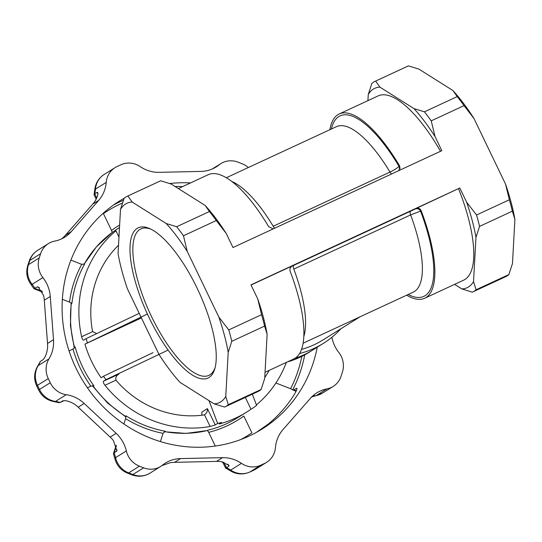 <?xml version="1.0" encoding="UTF-8"?>
<svg xmlns="http://www.w3.org/2000/svg" width="542" height="542" viewBox="0 0 542 542"><rect width="100%" height="100%" fill="white"/><g stroke="black" fill="none" stroke-linecap="round" stroke-linejoin="round"><path stroke-width="0.81" d="M104.965 385.267C103.447 383.221 102.973 381.853 103.556 381.161L118.488 374.292C116.11 375.999 115.31 377.937 116.09 380.105L104.965 385.267A111.937 105.25 58 0 0 210.113 426.473L215.262 424.935L217.654 423.438A111.937 105.25 -122 0 0 221.529 422.503L219.137 424A111.937 105.25 58 0 0 246.563 412.164A111.937 105.25 58 0 0 250.993 409.224L253.385 407.726A111.937 105.25 -122 0 0 256.59 405.382L252.328 394.183M103.556 381.161L105.954 379.664A111.937 105.25 -122 0 1 103.488 376.243L153.02 352.639M147.404 314.021L84.925 344.143A111.937 105.25 58 0 0 101.097 377.74L103.488 376.243M87.316 342.646A111.937 105.25 -122 0 1 86.192 338.608L139.219 313.351M83.746 340.132L86.192 338.608M83.8 340.105C82.98 340.301 82.249 339.184 81.612 336.745L92.736 331.582A4.146 3.896 58 0 1 92.377 330.457A99.498 93.556 58 0 1 118.522 245.214M118.969 237.091L115.961 230.838A111.937 105.25 58 0 0 81.612 336.745M256.407 404.901A111.937 105.25 58 0 0 286.345 362.408M217.654 423.438L208.961 400.613M168.095 350.071L105.954 379.664M317.239 347.212A134.47 126.442 -122 0 1 262.098 429.027A134.47 126.442 -122 0 1 229.91 443.044A134.47 126.442 -122 0 1 107.065 410.518A134.47 126.442 -122 0 1 119.565 200.96A134.47 126.442 -122 0 1 124.396 198.101M169.673 183.528A134.47 126.442 -122 0 1 190.54 182.918M304.712 354.868A134.47 126.442 -122 0 1 292.639 389.976L293.893 389.888L296.284 388.397C297.558 387.957 297.016 389.793 294.665 393.892A134.47 126.442 58 0 1 268.08 424.21L256.352 432.394M296.975 388.661L296.284 388.397L296.792 388.262M275.912 382.984L290.58 388.729L296.047 391.412M182.668 186.57A134.47 126.442 58 0 0 175.059 186.495M149.992 473.125C144.165 476.567 138.075 477.123 131.72 474.792A16.585 3.496 -68.6 0 0 132.844 474.548A20.732 19.492 -122 0 0 149.992 473.125L160.764 466.398A20.732 19.492 -122 0 0 162.553 465.117A33.164 31.185 -122 0 1 165.425 463.078A33.164 31.185 -122 0 1 180.561 458.586L222.525 457.651A33.164 31.185 -122 0 1 241.447 463.363L230.682 470.09A33.164 31.185 -122 0 0 226.481 467.658L225.553 467.949L222.613 461.879M223.846 462.184L226.481 467.658L228.873 466.161L229.022 465.341L221.15 461.635A33.164 31.185 58 0 0 216.543 461.391L174.578 462.326A33.164 31.185 58 0 0 170.025 462.773L161.604 465.713M54.451 401.69C47.276 400.436 42.019 396.561 38.685 390.077A16.585 0.657 -25.7 0 1 39.471 389.454A20.732 19.492 -122 0 0 55.467 401.432A33.164 31.185 -122 0 1 60.121 402.462L58.841 402.638L54.451 401.69A16.585 4.417 -81.7 0 0 55.467 401.432L66.239 394.698A33.164 31.185 -122 0 1 84.179 403.438L116.144 433.343A33.164 31.185 -122 0 1 126.327 450.924L115.561 457.651A33.164 31.185 -122 0 0 114.105 452.976L113.488 453.993L114.836 458.457A16.585 1.917 -13.2 0 1 115.561 457.651A20.732 19.492 -122 0 0 128.678 472.915L139.443 466.188A20.732 19.492 -122 0 1 126.327 450.924M116.381 445.944L114.105 452.976L116.903 450.856L113.427 440.592A33.164 31.185 58 0 0 110.161 437.082L78.197 407.178A33.164 31.185 58 0 0 74.491 404.163C69.518 401.222 65.528 400.159 62.513 400.972L62.628 400.911M63.963 400.68L60.121 402.462L62.757 400.856M33.889 288.629L31.233 284.753A16.585 0.637 -38.1 0 0 32.134 284.32L42.906 277.585A33.164 31.185 -122 0 1 50.27 296.474L53.509 339.705A33.164 31.185 -122 0 1 48.99 358.858L38.218 365.593A33.164 31.185 -122 0 0 40.359 361.406L37.649 366.155A16.585 5.108 31.5 0 1 38.218 365.593A20.732 19.492 -122 0 0 37.486 385.328L48.258 378.601A20.732 19.492 -122 0 1 48.99 358.858M40.359 361.406L42.757 359.908C45.115 357.713 46.714 353.804 47.547 348.167A33.164 31.185 58 0 0 47.527 343.445L44.288 300.214A33.164 31.185 58 0 0 43.604 295.505L38.184 286.914L37.29 286.901L33.902 288.622M255.878 469.04L253.663 470.239A16.585 5.603 -114.9 0 0 253.873 470.124A20.732 19.492 -122 0 0 255.878 469.04L266.65 462.312A20.732 19.492 -122 0 0 275.438 447.597A33.164 31.185 -122 0 1 282.958 429.623L310.342 398.397A33.164 31.185 -122 0 1 316.88 392.828A33.164 31.185 -122 0 1 326.921 388.885A20.732 19.492 -122 0 0 333.195 386.426A20.732 19.492 -122 0 0 341.074 376.236L342.436 372.036A20.732 19.492 -122 0 0 338.757 352.402A33.164 31.185 -122 0 1 331.887 337.287M94.051 194.537L94.748 190.018A16.585 3.516 4.8 0 1 95.46 189.117L106.225 182.39A33.164 31.185 -122 0 1 98.705 200.364L71.314 231.59A33.164 31.185 -122 0 1 64.783 237.152A33.164 31.185 -122 0 1 54.742 241.102A20.732 19.492 -122 0 0 48.468 243.561L37.696 250.296A20.732 19.492 -122 0 0 29.817 260.478L40.589 253.751A20.732 19.492 -122 0 1 48.468 243.561M62.093 238.5A33.164 31.185 58 0 0 65.331 235.33L92.723 204.104A33.164 31.185 58 0 0 95.453 200.459C98.027 195.581 98.576 192.884 97.099 192.349L97.736 192.552M94.748 190.018C95.46 183.318 98.624 178.115 104.247 174.409A20.732 19.492 -122 0 0 95.46 189.117A33.164 31.185 -122 0 1 94.708 193.846L97.099 192.349L97.892 194.002M213.142 168.596L219.103 164.863A33.164 31.185 -122 0 1 216.238 166.909A33.164 31.185 -122 0 1 201.102 171.401L159.131 172.336A33.164 31.185 -122 0 1 140.209 166.624A20.732 19.492 -122 0 0 120.927 164.775L117.018 166.59A20.732 19.492 -122 0 0 115.012 167.674A20.732 19.492 -122 0 0 106.225 182.39M314.285 395.111L312.016 396.642M201.868 415.247L201.827 412.103L207.41 408.621C207.579 411.168 206.732 413.139 204.876 414.522L204.47 414.738A4.146 3.896 58 0 1 203.392 415.05A99.498 93.556 58 0 1 116.74 381.094A4.146 3.896 58 0 1 116.09 380.105M266.65 462.312A20.732 19.492 -122 0 1 264.645 463.396L260.736 465.212A20.732 19.492 -122 0 1 241.447 463.363M66.239 394.698A20.732 19.492 -122 0 1 50.243 382.72L48.258 378.601M42.906 277.585A20.732 19.492 -122 0 1 39.227 257.945L40.589 253.751M160.764 466.398A20.732 19.492 -122 0 1 143.61 467.821L139.443 466.188M219.103 164.863A20.732 19.492 -122 0 1 220.899 163.589A20.732 19.492 -122 0 1 238.046 162.166L242.22 163.799A20.732 19.492 -122 0 1 248.358 167.525M160.391 441.581L163.061 433.349A114.01 107.201 -122 0 1 125.602 418.668L123.874 423.986M62.344 299.292L69.491 302.09A114.01 107.201 -122 0 1 81.734 264.361L70.914 260.119M87.397 387.754L90.846 386.155A114.01 107.201 -122 0 1 73.014 349.095L69.051 350.931M240.912 439.501A132.397 124.491 -122 0 0 251.908 432.828L243.832 416.032A114.01 107.201 -122 0 1 208.69 432.333L215.282 446.039M122.465 203.033A132.397 124.491 -122 0 0 103.427 213.616L111.51 230.404A114.01 107.201 -122 0 1 119.626 225.093M264.753 377.496A99.498 93.556 58 0 0 269.218 370.355M208.69 432.333L207.423 430.287A111.937 105.25 -122 0 0 237.586 417.767L246.563 412.164M125.602 418.668L125.961 415.822A111.937 105.25 -122 0 0 165.263 431.229L163.061 433.349M73.014 349.095L75.135 346.9A111.937 105.25 -122 0 0 93.847 385.775L90.846 386.155M81.734 264.361L84.721 263.879A111.937 105.25 -122 0 0 71.883 303.466L69.491 302.09M96.747 198.087L94.708 193.846L94.091 194.795M119.491 227.579L118.942 227.925A111.937 105.25 -122 0 0 112.241 232.504L111.51 230.404M96.652 333.621L92.736 331.582M84.925 344.143L141.428 317.937M245.323 397.435L250.993 409.224M150.933 229.171A80.744 27.296 -114.9 0 0 140.927 228.887A80.744 27.296 -114.9 0 0 151.591 316.697A80.744 27.296 -114.9 0 0 208.873 375.382A80.744 27.296 -114.9 0 0 215.12 367.557M367.923 100.643L368.262 94.477L371.853 83.448A116.083 39.241 65.1 0 1 375.125 81.314A116.083 39.241 65.1 0 1 375.633 81.083L408.438 65.873L418.891 69.105L452.902 90.528L457.224 96.605A116.083 39.241 -114.9 0 1 464.033 105.636L473.959 118.474A109.863 37.141 -114.9 0 0 452.902 90.528M473.959 118.474L505.537 184.09L509.338 199.774A116.083 39.241 -114.9 0 1 512.359 211.17L514.9 219.354A109.863 37.141 -114.9 0 0 505.537 184.09M514.9 219.354L512.475 263.548L508.877 274.57A116.083 39.241 -114.9 0 1 505.611 276.711L472.807 291.921A116.083 39.241 65.1 0 1 472.292 292.152L461.838 288.913L454.616 284.367M508.877 274.57L476.072 289.787A116.083 39.241 65.1 0 1 472.807 291.921M476.072 289.787L473.539 281.603A109.863 37.141 65.1 0 1 461.838 288.913M458.579 188.765A101.571 34.336 65.1 0 1 463.634 280.18L424.698 298.242A101.571 34.336 -114.9 0 0 421.168 210.73C420.07 208.467 418.383 207.708 416.107 208.467L459.799 188.006L466.608 202.152A109.863 37.141 65.1 0 1 475.964 237.41L473.539 281.603M400.091 168.738L399.61 165.933A101.571 34.336 -114.9 0 0 339.224 113.955L378.16 95.893A101.571 34.336 65.1 0 1 440.531 151.286M368.262 94.477A109.863 37.141 65.1 0 1 379.962 87.16L413.966 108.59A109.863 37.141 65.1 0 1 435.023 136.537L441.832 150.676L232.999 247.538L226.19 233.392L216.265 220.553L183.46 235.77A116.083 39.241 -114.9 0 0 176.651 226.739L166.198 223.5L132.194 202.078A109.863 37.141 -114.9 0 0 120.493 209.388L118.061 253.581A109.863 37.141 -114.9 0 0 127.424 288.845L159.002 354.461A109.863 37.141 -114.9 0 0 180.066 382.408L214.07 403.831A109.863 37.141 -114.9 0 0 225.77 396.52L228.196 352.327A109.863 37.141 -114.9 0 0 218.839 317.063L187.261 251.447L183.46 235.77M379.962 87.16L375.633 81.083M408.438 65.873A116.083 39.241 -114.9 0 0 407.93 66.097L375.125 81.314M413.966 108.59L424.42 111.821A116.083 39.241 65.1 0 1 431.229 120.852L464.033 105.636M435.023 136.537L431.229 120.852M424.42 111.821L457.224 96.605M466.608 202.152L476.533 214.991A116.083 39.241 65.1 0 1 479.555 226.387L512.359 211.17M475.964 237.41L479.555 226.387M476.533 214.991L509.338 199.774M406.629 295.194A101.571 34.336 -114.9 0 0 424.698 298.242M339.224 113.955A101.571 34.336 -114.9 0 0 329.882 129.714M459.799 188.006L250.966 284.862L257.768 299.008L261.569 314.692L228.765 329.902L218.839 317.063M132.194 202.078L127.865 196.001A116.083 39.241 -114.9 0 0 127.356 196.224L160.161 181.014A116.083 39.241 65.1 0 1 160.669 180.784L171.13 184.023L205.133 205.445L209.456 211.522L176.651 226.739M209.456 211.522A116.083 39.241 65.1 0 1 216.265 220.553M261.569 314.692A116.083 39.241 65.1 0 1 264.598 326.088L231.793 341.297A116.083 39.241 -114.9 0 0 228.765 329.902M257.768 299.008A109.863 37.141 65.1 0 1 267.131 334.265L264.706 378.458L261.108 389.488A116.083 39.241 65.1 0 1 257.843 391.622L225.038 406.839A116.083 39.241 -114.9 0 0 228.304 404.705L225.77 396.52M205.133 205.445A109.863 37.141 65.1 0 1 226.19 233.392M149.226 317.897A82.818 27.994 -114.9 0 0 214.774 368.838A82.818 27.994 -114.9 0 0 198.528 291.176A82.818 27.994 -114.9 0 0 149.734 228.609A82.818 27.994 -114.9 0 0 149.226 317.897M187.261 251.447A109.863 37.141 -114.9 0 0 166.198 223.5M214.07 403.831L224.523 407.062A116.083 39.241 -114.9 0 0 225.038 406.839M261.108 389.488L228.304 404.705M127.356 196.224A116.083 39.241 -114.9 0 0 124.084 198.365L120.493 209.388M160.669 180.784L127.865 196.001M228.196 352.327L231.793 341.297M264.598 326.088L267.131 334.265M273.154 228.914L268.649 226.678A101.571 34.336 -114.9 0 0 208.263 174.693L178.345 188.569M265.045 372.293L293.737 358.98A101.571 34.336 -114.9 0 0 290.207 271.467C289.489 269.035 290.16 267.186 292.226 265.926L251.041 285.024M291.82 266.142L291.467 266.393M358.804 317.375L349.936 321.494M291.332 266.481L415.213 209.022A4.146 3.896 -122 0 1 420.551 211.116L410.612 214.923A91.205 30.833 -114.9 0 1 413.261 292.124L303.086 343.221M391.615 173.975A4.146 1.402 65.1 0 1 389.989 172.078C394.413 169.91 397.415 167.993 398.993 166.319A99.498 33.638 -114.9 0 0 331.392 129.01M299.55 353.533A94.315 88.685 58 0 0 314.272 348.31A94.315 88.685 58 0 0 323.384 343.371A94.315 88.685 58 0 0 340.891 328.77M294.828 358.404A94.315 88.685 58 0 0 312.917 349.915L323.384 343.371M294.475 358.608A94.315 88.685 58 0 0 312.619 350.105A94.315 88.685 58 0 0 312.768 350.01M287.423 361.914A94.315 88.685 58 0 0 309.028 352.347L312.619 350.105M398.458 170.798A4.146 3.896 58 0 0 398.993 166.319L399.61 165.933M84.105 264.3A111.937 105.25 -122 0 1 112.235 232.437L96.429 246.847L83.935 264.361M74.66 347.727A111.937 105.25 -122 0 1 71.381 303.086M125.968 416.581A111.937 105.25 -122 0 1 92.919 385.694M207.579 430.483A111.937 105.25 -122 0 1 164.47 431.567M113.407 205.086A134.47 126.442 -122 0 1 123.413 200.255M180.561 458.586L174.578 462.326M216.543 461.391L222.525 457.651M84.179 403.438L78.197 407.178M110.161 437.082L116.144 433.343M50.27 296.474L44.288 300.214M31.233 284.753C26.883 278.893 25.731 272.47 27.771 265.478A16.585 4.431 18 0 1 28.455 264.679A20.732 19.492 -122 0 0 32.134 284.32A33.164 31.185 -122 0 1 34.898 288.391L42.032 291.19M47.527 343.445L53.509 339.705M98.705 200.364L92.723 204.104M65.331 235.33L71.314 231.59M326.921 388.885L316.149 395.619A33.164 31.185 -122 0 0 311.867 396.785M228.873 466.161L227.891 464.115M260.736 465.212L249.964 471.94A20.732 19.492 -122 0 1 230.682 470.09A16.585 2.398 -55.8 0 1 229.598 470.354L225.594 468.01M264.645 463.396L253.873 470.124L249.964 471.94A16.585 5.603 -114.9 0 1 249.754 472.055L253.663 470.239M50.243 382.72L39.471 389.454L37.486 385.328A16.585 0.657 -25.7 0 0 36.7 385.951L38.685 390.077M314.062 395.362L313.696 395.22M296.311 390.836L293.893 389.888M39.437 287.741L37.29 286.901M39.227 257.945L28.455 264.679L29.817 260.478A16.585 4.431 18 0 0 29.133 261.278L27.771 265.478M116.496 451.479L117.065 449.731M143.61 467.821L132.844 474.548L128.678 472.915A16.585 3.496 -68.6 0 1 127.553 473.159L131.72 474.792M333.195 386.426L322.422 393.153A20.732 19.492 -122 0 1 316.149 395.619A16.585 5.312 -101 0 1 315.539 395.863L311.325 397.029M301.853 356.351A132.397 124.491 -122 0 1 290.58 388.729M215.262 424.935L207.41 408.621M119.03 373.987L117.98 374.644M210.113 426.473L204.47 414.738M408.146 294.496A99.498 33.638 -114.9 0 0 420.551 211.116L421.168 210.73M415.213 209.022L416.107 208.467M360.003 316.819L322.897 340.01A91.205 85.758 -122 0 1 314.082 344.787A91.205 85.758 -122 0 1 301.501 349.4M226.332 177.742L336.507 126.638A91.205 30.833 -114.9 0 1 389.989 172.078L273.182 226.251A91.205 30.833 -114.9 0 0 231.834 181.468M410.436 211.441A4.146 1.402 -114.9 0 0 410.612 214.923L293.805 269.096A91.205 30.833 -114.9 0 1 303.791 336.609M293.635 265.614A4.146 1.402 -114.9 0 0 293.805 269.096M274.808 228.148A4.146 1.402 65.1 0 1 273.182 226.251M212.254 168.989L220.899 163.589M104.247 174.409L115.012 167.674M322.422 393.153L315.539 395.863M249.754 472.055C242.748 475.022 236.027 474.453 229.598 470.354M127.553 473.159C120.913 470.341 116.672 465.442 114.836 458.457M116.157 445.328L113.468 453.634M59.918 402.577L64.003 400.68M36.7 385.951C33.665 379.183 33.983 372.584 37.649 366.155M33.99 288.717L42.445 292.03M29.133 261.278C30.698 256.61 33.557 252.951 37.696 250.296M94.078 194.802L96.191 199.199M71.11 302.917L70.426 325.586L74.308 348.14M92.343 385.741L107.634 403.092L125.934 417.022M164.219 431.744L186.082 433.417L207.613 430.524"/></g></svg>
